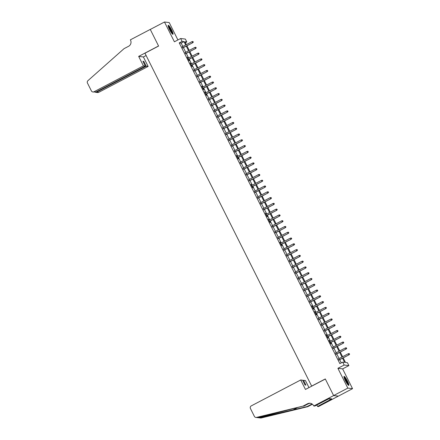 <?xml version="1.0" encoding="UTF-8"?>
<svg xmlns="http://www.w3.org/2000/svg" width="440" height="440" viewBox="0 0 440 440"><rect width="100%" height="100%" fill="white"/><g stroke="black" fill="none" stroke-linecap="round" stroke-linejoin="round"><path stroke-width="0.66" d="M347.413 381.002A5.071 0.831 62.3 0 0 344.064 376.387A5.071 0.831 62.3 0 0 345.422 380.765A5.071 0.831 62.3 0 0 348.772 385.374A5.071 0.831 62.3 0 0 347.413 381.002M171.6 29.909A5.071 0.831 62.3 0 0 168.251 25.3A5.071 0.831 62.3 0 0 169.609 29.673A5.071 0.831 62.3 0 0 172.959 34.287A5.071 0.831 62.3 0 0 171.6 29.909M343.2 357.858L345.521 362.489L347.435 362.714L348.882 365.607L344.157 365.046L342.711 362.153L344.625 362.384L342.534 358.204M313.742 406.01L333.63 395.588L325.336 379.033L305.448 389.45L300.707 379.973L251.273 405.878A1.953 1.914 -83.2 0 0 250.437 408.507L254.386 416.394A1.953 1.914 -83.2 0 0 256.526 417.401L303.034 406.115L307.582 403.733A4.554 4.46 96.8 0 1 313.583 405.691L314.666 406.12L329.302 398.58L331.766 398.871L317.537 406.461L318.466 406.571L352.545 388.674L342.628 368.88L348.882 365.607M177.914 39.952L169.208 22.561L164.483 22L174.394 41.794L180.648 38.517L185.367 39.078L186.813 41.971L184.899 41.74L186.34 44.622M185.389 42.719L186.813 41.971M338.338 396.121L333.614 395.56L347.82 388.113L352.545 388.674M333.614 395.56L325.292 378.945L311.658 386.089L144.964 53.207L158.598 46.057L150.277 29.442L164.483 22M338.613 358.798L339.191 359.953M335.72 353.018L336.298 354.178M332.827 347.237L333.405 348.398M329.929 341.462L329.076 340.351L330.809 343.816L331.127 343.855L330.512 342.617M327.036 335.682L326.178 334.57L327.916 338.036L328.235 338.074L327.618 336.837M324.143 329.901L324.72 331.062M321.25 324.12L321.827 325.281M318.357 318.346L318.934 319.5M315.458 312.565L314.606 311.454L316.338 314.919L316.657 314.958L316.041 313.72M312.565 306.784L311.707 305.673L313.445 309.139L313.764 309.177L313.148 307.94M309.672 301.004L310.25 302.165M306.779 295.229L307.357 296.384M303.886 289.449L304.464 290.604M300.993 283.668L301.57 284.823M298.095 277.888L298.678 279.048M295.202 272.107L295.784 273.268M292.309 266.332L292.886 267.487M289.416 260.552L289.993 261.707M286.523 254.771L287.1 255.931M283.624 248.99L284.207 250.151M280.731 243.216L279.873 242.099L281.611 245.57L281.93 245.608L281.314 244.371M277.838 237.435L278.416 238.59M274.945 231.655L275.523 232.81M272.052 225.874L272.63 227.035M269.154 220.099L268.301 218.983L270.034 222.453L270.353 222.492L269.737 221.254M266.261 214.319L265.408 213.208L267.141 216.673L267.46 216.711L266.844 215.474M263.368 208.538L263.945 209.693M260.475 202.757L261.052 203.918M257.582 196.977L258.159 198.138M254.689 191.202L255.266 192.357M251.79 185.422L250.938 184.311L252.67 187.776L252.989 187.814L252.373 186.577M248.897 179.641L249.48 180.802M246.004 173.861L246.582 175.021M243.111 168.086L243.689 169.24M240.218 162.305L240.796 163.46M237.32 156.524L236.467 155.413L238.2 158.879L238.519 158.917L237.903 157.68M234.427 150.744L235.01 151.905M231.534 144.969L232.111 146.124M228.641 139.189L229.218 140.344M225.748 133.408L226.325 134.563M222.855 127.628L223.432 128.788M219.956 121.847L220.539 123.008M217.063 116.072L217.641 117.227M214.17 110.292L214.748 111.447M211.277 104.511L211.855 105.672M208.384 98.731L208.962 99.891M205.486 92.956L204.633 91.839L206.365 95.309L206.685 95.348L206.069 94.111M202.593 87.175L201.735 86.064L203.472 89.529L203.792 89.568L203.176 88.33M199.7 81.395L200.277 82.55M196.806 75.614L197.384 76.775M193.913 69.834L194.491 70.994M191.015 64.059L190.163 62.948L191.895 66.413L192.214 66.451L191.598 65.213M188.122 58.278L187.264 57.167L189.002 60.632L189.321 60.671L188.705 59.433M185.229 52.498L185.806 53.658M182.837 46.459L181.165 43.126L179.251 42.895L339.867 363.644L342.711 362.153M341.297 362.896L339.691 359.695M339.114 358.534L336.798 353.914M336.221 352.759L333.905 348.134M333.322 346.979L331.012 342.359M330.429 341.198L328.114 336.578M327.536 335.418L325.221 330.798M324.643 329.643L322.327 325.017M321.75 323.862L319.435 319.236M318.852 318.082L316.541 313.462M315.959 312.301L313.643 307.681M313.066 306.52L310.75 301.901M310.173 300.745L307.857 296.12M307.28 294.965L304.964 290.345M304.381 289.185L302.071 284.565M301.488 283.404L299.173 278.784M298.595 277.629L296.28 273.004M295.702 271.849L293.387 267.228M292.809 266.068L290.493 261.448M289.916 260.288L287.601 255.668M287.018 254.513L284.708 249.887M284.125 248.732L281.809 244.107M281.232 242.952L278.916 238.332M278.339 237.171L276.023 232.551M275.446 231.391L273.13 226.771M272.547 225.615L270.237 220.99M269.654 219.835L267.339 215.215M266.761 214.055L264.446 209.435M263.868 208.274L261.553 203.654M260.975 202.499L258.66 197.874M258.082 196.719L255.767 192.099M255.184 190.938L252.874 186.318M252.291 185.157L249.975 180.538M249.398 179.382L247.082 174.757M246.505 173.602L244.189 168.977M243.612 167.822L241.296 163.202M240.713 162.041L238.403 157.421M237.82 156.261L235.505 151.641M234.927 150.486L232.612 145.86M232.034 144.705L229.719 140.085M229.141 138.925L226.826 134.305M226.243 133.144L223.933 128.524M223.35 127.369L221.034 122.743M220.457 121.589L218.141 116.963M217.564 115.808L215.248 111.188M214.671 110.028L212.355 105.408M211.778 104.253L209.462 99.627M208.879 98.472L206.569 93.847M205.986 92.692L203.671 88.072M203.093 86.911L200.778 82.291M200.2 81.13L197.885 76.511M197.307 75.356L194.992 70.73M194.409 69.575L192.099 64.955M191.516 63.794L189.2 59.175M188.623 58.014L186.307 53.394M185.73 52.239L183.414 47.614M182.336 46.717L182.913 47.878M342.628 368.88L337.909 368.319L347.82 388.113M337.909 368.319L344.157 365.046M179.251 42.895L182.094 41.41L180.648 38.517M186.923 45.777L189.233 50.397M189.816 51.557L192.132 56.177M192.709 57.338L195.024 61.958M195.602 63.113L197.918 67.738M198.495 68.893L200.811 73.519M201.394 74.674L203.704 79.293M204.287 80.454L206.602 85.074M207.18 86.234L209.495 90.855M210.073 92.01L212.388 96.635M212.966 97.79L215.281 102.41M215.859 103.571L218.174 108.191M218.757 109.351L221.067 113.971M221.65 115.126L223.966 119.752M224.543 120.907L226.859 125.532M227.436 126.687L229.752 131.307M230.329 132.468L232.645 137.088M233.228 138.243L235.538 142.868M236.121 144.023L238.436 148.649M239.014 149.804L241.329 154.423M241.907 155.584L244.222 160.204M244.799 161.364L247.115 165.985M247.698 167.139L250.008 171.765M250.591 172.92L252.907 177.54M253.484 178.701L255.799 183.321M256.377 184.481L258.693 189.101M259.27 190.256L261.586 194.882M262.163 196.037L264.478 200.662M265.062 201.817L267.372 206.437M267.954 207.597L270.27 212.218M270.848 213.373L273.163 217.998M273.74 219.153L276.056 223.779M276.634 224.934L278.949 229.554M279.532 230.714L281.842 235.334M282.425 236.495L284.741 241.115M285.318 242.27L287.634 246.895M288.211 248.05L290.527 252.67M291.104 253.831L293.42 258.451M293.997 259.611L296.312 264.231M296.895 265.386L299.206 270.012M299.789 271.166L302.104 275.792M302.682 276.947L304.997 281.567M305.575 282.728L307.89 287.348M308.468 288.502L310.783 293.128M311.366 294.283L313.676 298.909M314.259 300.064L316.575 304.684M317.152 305.844L319.468 310.464M320.045 311.625L322.361 316.245M322.938 317.4L325.254 322.025M325.837 323.18L328.147 327.8M328.73 328.961L331.045 333.581M331.623 334.741L333.938 339.361M334.516 340.516L336.831 345.142M337.409 346.297L339.724 350.922M340.302 352.077L342.617 356.697M185.674 44.968L184.008 41.635L182.094 41.41M341.952 357.049L339.636 352.424M339.059 351.269L336.743 346.649M336.166 345.488L333.85 340.868M333.273 339.708L330.957 335.088M330.38 333.933L328.064 329.307M327.481 328.152L325.171 323.532M324.588 322.372L322.273 317.752M321.695 316.591L319.38 311.971M318.802 310.816L316.486 306.191M315.909 305.036L313.594 300.41M313.011 299.255L310.701 294.635M310.118 293.475L307.802 288.855M307.225 287.694L304.909 283.074M304.332 281.919L302.016 277.294M301.439 276.139L299.123 271.519M298.54 270.358L296.23 265.738M295.647 264.578L293.332 259.957M292.754 258.803L290.439 254.177M289.861 253.022L287.546 248.402M286.968 247.242L284.652 242.622M284.075 241.461L281.76 236.841M281.177 235.686L278.867 231.061M278.284 229.906L275.968 225.28M275.391 224.125L273.075 219.505M272.498 218.345L270.182 213.725M269.605 212.564L267.289 207.944M266.706 206.789L264.396 202.163M263.813 201.009L261.498 196.389M260.92 195.228L258.605 190.608M258.027 189.448L255.712 184.828M255.134 183.673L252.819 179.047M252.236 177.892L249.926 173.272M249.343 172.112L247.027 167.492M246.45 166.331L244.134 161.711M243.556 160.556L241.241 155.93M240.664 154.776L238.348 150.15M237.771 148.995L235.455 144.375M234.872 143.215L232.562 138.595M231.979 137.434L229.664 132.814M229.086 131.659L226.771 127.034M226.193 125.879L223.878 121.259M223.3 120.098L220.985 115.478M220.402 114.318L218.091 109.698M217.509 108.543L215.193 103.917M214.615 102.762L212.3 98.137M211.723 96.982L209.407 92.362M208.83 91.201L206.514 86.581M205.937 85.426L203.621 80.8M203.038 79.646L200.722 75.02M200.145 73.865L197.83 69.245M197.252 68.085L194.937 63.465M194.359 62.304L192.044 57.684M191.466 56.529L189.151 51.904M188.568 50.748L186.257 46.129M181.165 43.126L184.008 41.635M182.677 47.998L192.77 42.713L182.617 47.883M193.215 42.075L192.924 41.498L193.215 42.075L192.538 42.686L192.016 41.646L182.1 46.844M192.77 42.713L193.341 42.086M192.924 41.498L192.016 41.646M168.207 26.131A4.389 0.721 -117.7 0 1 169.923 28.171A4.389 0.721 -117.7 0 1 172.249 33.852M171.831 33.352A4.064 0.665 62.3 0 0 169.653 28.457A4.064 0.665 62.3 0 0 168.377 26.763M172.601 34.177A5.038 0.825 62.3 0 0 169.889 27.896A5.038 0.825 62.3 0 0 168.141 25.658M344.02 377.223A4.389 0.721 -117.7 0 1 345.736 379.258A4.389 0.721 -117.7 0 1 348.062 384.94M347.644 384.439A4.064 0.665 62.3 0 0 345.466 379.544A4.064 0.665 62.3 0 0 344.19 377.85M348.414 385.264A5.038 0.825 62.3 0 0 345.697 378.983A5.038 0.825 62.3 0 0 343.954 376.745M143.413 65.874L93.984 91.779L95.887 92.004L145.321 66.099L143.413 65.874L138.666 56.397L158.554 45.975L150.266 29.414L130.378 39.837L130.537 40.156A4.554 4.46 -83.2 0 1 128.585 46.283L124.036 48.664L87.912 80.685A1.953 1.914 -83.2 0 0 87.456 83.05L91.41 90.937A1.953 1.914 -83.2 0 0 93.984 91.779M146.124 55.523L143.391 56.958L138.666 56.397M143.391 56.958L148.137 66.435L146.229 66.209L143.825 61.408L142.923 61.303L145.321 66.099M146.229 66.209L96.795 92.114L98.703 92.34A1.953 1.914 96.8 0 1 97.603 92.543L95.761 92.323L96.795 92.114L96.564 91.652M148.137 66.435L98.703 92.34M143.825 61.408L143.154 61.765M95.315 92.191L95.761 92.323M92.884 91.982L95.887 92.004M300.707 379.973L302.61 380.199L305.014 384.995L305.921 385.105L303.518 380.309L302.841 380.661M303.518 380.309L305.426 380.534L308.968 387.607M303.034 406.115L258.39 417.62L259.38 417.736L307.06 406.593L311.603 404.206A4.554 4.46 96.8 0 1 312.098 403.986M307.06 406.593L307.758 406.675L312.301 404.289A4.554 4.46 96.8 0 1 312.422 404.234M310.492 403.31A4.554 4.46 96.8 0 0 308.281 403.816L303.732 406.197M259.38 417.736L261.25 417.962L307.758 406.675M333.63 395.588L338.349 396.149M316.805 404.998L317.537 406.461M261.25 417.962A1.953 1.914 96.8 0 1 260.585 418L258.038 417.692M256.526 417.401L257.956 417.687L255.86 417.439M329.478 398.602L330.061 399.768M185.57 53.779L195.663 48.494L185.515 53.663M196.108 47.85L195.816 47.273L196.108 47.85L195.431 48.466L194.909 47.427L184.993 52.624M195.663 48.494L196.235 47.867M195.816 47.273L194.909 47.427M188.463 59.56L198.556 54.274L188.408 59.444M199.001 53.631L198.71 53.053L199.001 53.631L198.325 54.247L197.808 53.202L187.886 58.405M198.556 54.274L199.128 53.647M198.71 53.053L197.808 53.202M191.362 65.34L201.448 60.049L191.301 65.225M201.894 59.411L201.603 58.834L201.894 59.411L201.223 60.022L200.701 58.982L190.779 64.18M201.448 60.049L202.021 59.428M201.603 58.834L200.701 58.982M194.255 71.121L204.347 65.83L194.194 71M204.787 65.192L204.501 64.614L204.787 65.192L204.116 65.802L203.594 64.763L193.672 69.96M204.347 65.83L204.913 65.208M204.501 64.614L203.594 64.763M197.148 76.896L207.24 71.61L197.087 76.78M207.68 70.972L207.394 70.389L207.68 70.972L207.009 71.583L206.487 70.543L196.57 75.741M207.24 71.61L207.812 70.983M207.394 70.389L206.487 70.543M200.041 82.676L210.133 77.391L199.98 82.561M210.579 76.747L210.287 76.17L210.579 76.747L209.902 77.363L209.38 76.318L199.463 81.521M210.133 77.391L210.705 76.764M210.287 76.17L209.38 76.318M202.934 88.457L213.026 83.166L202.879 88.341M213.472 82.528L213.18 81.95L213.472 82.528L212.795 83.138L212.278 82.099L202.356 87.296M213.026 83.166L213.598 82.544M213.18 81.95L212.278 82.099M205.832 94.237L215.919 88.946L205.772 94.116M216.365 88.308L216.073 87.731L216.365 88.308L215.688 88.918L215.171 87.879L205.249 93.076M215.919 88.946L216.491 88.325M216.073 87.731L215.171 87.879M208.725 100.012L218.812 94.727L208.665 99.897M219.257 94.089L218.972 93.511L219.257 94.089L218.587 94.699L218.064 93.66L208.142 98.857M218.812 94.727L219.384 94.1M218.972 93.511L218.064 93.66M211.618 105.793L221.711 100.507L211.558 105.677M222.151 99.864L221.865 99.286L222.151 99.864L221.48 100.48L220.957 99.44L211.041 104.638M221.711 100.507L222.282 99.88M221.865 99.286L220.957 99.44M214.511 111.573L224.604 106.282L214.451 111.458M225.049 105.644L224.757 105.067L225.049 105.644L224.373 106.255L223.85 105.215L213.934 110.418M224.604 106.282L225.176 105.661M224.757 105.067L223.85 105.215M217.404 117.354L227.497 112.063L217.349 117.233M227.942 111.425L227.651 110.847L227.942 111.425L227.266 112.035L226.749 110.996L216.827 116.193M227.497 112.063L228.069 111.441M227.651 110.847L226.749 110.996M220.297 123.129L230.389 117.843L220.242 123.013M230.835 117.205L230.544 116.628L230.835 117.205L230.159 117.816L229.642 116.776L219.72 121.974M230.389 117.843L230.962 117.216M230.544 116.628L229.642 116.776M223.196 128.909L233.282 123.624L223.135 128.793M233.728 122.98L233.442 122.403L233.728 122.98L233.057 123.596L232.535 122.557L222.613 127.754M233.282 123.624L233.855 122.997M233.442 122.403L232.535 122.557M226.089 134.69L236.181 129.404L226.028 134.574M236.621 128.761L236.335 128.183L236.621 128.761L235.95 129.376L235.428 128.332L225.506 133.535M236.181 129.404L236.753 128.777M236.335 128.183L235.428 128.332M228.982 140.47L239.074 135.179L228.921 140.355M239.52 134.541L239.228 133.964L239.52 134.541L238.843 135.151L238.321 134.112L228.404 139.31M239.074 135.179L239.646 134.558M239.228 133.964L238.321 134.112M231.875 146.251L241.967 140.96L231.82 146.13M242.413 140.322L242.121 139.744L242.413 140.322L241.736 140.932L241.214 139.893L231.297 145.09M241.967 140.96L242.539 140.338M242.121 139.744L241.214 139.893M234.768 152.026L244.86 146.74L234.713 151.91M245.306 146.102L245.014 145.519L245.306 146.102L244.629 146.713L244.112 145.673L234.19 150.871M244.86 146.74L245.432 146.113M245.014 145.519L244.112 145.673M237.666 157.806L247.753 152.521L237.606 157.691M248.199 151.877L247.907 151.299L248.199 151.877L247.528 152.493L247.005 151.454L237.083 156.651M247.753 152.521L248.325 151.894M247.907 151.299L247.005 151.454M240.559 163.587L250.646 158.296L240.499 163.471M251.091 157.657L250.806 157.08L251.091 157.657L250.421 158.268L249.898 157.229L239.976 162.426M250.646 158.296L251.218 157.674M250.806 157.08L249.898 157.229M243.452 169.367L253.545 164.076L243.392 169.246M253.985 163.438L253.699 162.861L253.985 163.438L253.314 164.048L252.791 163.009L242.875 168.207M253.545 164.076L254.117 163.455M253.699 162.861L252.791 163.009M246.345 175.142L256.438 169.857L246.285 175.027M256.883 169.219L256.591 168.641L256.883 169.219L256.207 169.829L255.684 168.79L245.768 173.987M256.438 169.857L257.01 169.23M256.591 168.641L255.684 168.79M249.238 180.923L259.331 175.637L249.183 180.807M259.776 174.994L259.485 174.416L259.776 174.994L259.1 175.61L258.582 174.57L248.661 179.768M259.331 175.637L259.903 175.01M259.485 174.416L258.582 174.57M252.137 186.703L262.224 181.412L252.076 186.588M262.669 180.774L262.378 180.197L262.669 180.774L261.993 181.385L261.476 180.345L251.554 185.548M262.224 181.412L262.796 180.791M262.378 180.197L261.476 180.345M255.03 192.484L265.117 187.193L254.969 192.363M265.562 186.555L265.276 185.977L265.562 186.555L264.891 187.165L264.369 186.126L254.447 191.323M265.117 187.193L265.689 186.571M265.276 185.977L264.369 186.126M257.923 198.259L268.015 192.973L257.862 198.143M268.455 192.335L268.169 191.757L268.455 192.335L267.784 192.946L267.262 191.906L257.345 197.104M268.015 192.973L268.587 192.346M268.169 191.757L267.262 191.906M260.815 204.039L270.908 198.754L260.755 203.924M271.353 198.11L271.062 197.532L271.353 198.11L270.677 198.726L270.155 197.687L260.238 202.884M270.908 198.754L271.48 198.127M271.062 197.532L270.155 197.687M263.709 209.82L273.801 204.534L263.654 209.704M274.247 203.891L273.955 203.313L274.247 203.891L273.57 204.507L273.048 203.462L263.131 208.665M273.801 204.534L274.373 203.907M273.955 203.313L273.048 203.462M266.602 215.6L276.694 210.309L266.547 215.485M277.139 209.671L276.848 209.094L277.139 209.671L276.463 210.281L275.946 209.242L266.024 214.44M276.694 210.309L277.266 209.688M276.848 209.094L275.946 209.242M269.5 221.381L279.587 216.09L269.44 221.26M280.033 215.452L279.741 214.874L280.033 215.452L279.362 216.062L278.839 215.023L268.917 220.22M279.587 216.09L280.159 215.468M279.741 214.874L278.839 215.023M272.393 227.156L282.486 221.87L272.332 227.04M282.925 221.232L282.639 220.655L282.925 221.232L282.255 221.843L281.732 220.803L271.81 226.001M282.486 221.87L283.058 221.243M282.639 220.655L281.732 220.803M275.286 232.936L285.379 227.651L275.226 232.821M285.819 227.007L285.533 226.43L285.819 227.007L285.148 227.623L284.625 226.584L274.709 231.781M285.379 227.651L285.951 227.024M285.533 226.43L284.625 226.584M278.179 238.716L288.272 233.426L278.124 238.601M288.717 232.788L288.425 232.21L288.717 232.788L288.041 233.398L287.518 232.359L277.602 237.556M288.272 233.426L288.844 232.804M288.425 232.21L287.518 232.359M281.072 244.497L291.165 239.206L281.017 244.376M291.61 238.568L291.319 237.99L291.61 238.568L290.934 239.179L290.416 238.139L280.495 243.337M291.165 239.206L291.736 238.585M291.319 237.99L290.416 238.139M283.971 250.272L294.058 244.987L283.91 250.157M294.503 244.349L294.212 243.771L294.503 244.349L293.832 244.959L293.31 243.92L283.388 249.117M294.058 244.987L294.63 244.36M294.212 243.771L293.31 243.92M286.864 256.053L296.951 250.767L286.803 255.937M297.396 250.124L297.11 249.546L297.396 250.124L296.725 250.74L296.202 249.7L286.281 254.898M296.951 250.767L297.523 250.14M297.11 249.546L296.202 249.7M289.757 261.833L299.849 256.542L289.696 261.718M300.289 255.904L300.003 255.327L300.289 255.904L299.618 256.52L299.096 255.475L289.179 260.678M299.849 256.542L300.421 255.921M300.003 255.327L299.096 255.475M292.65 267.614L302.742 262.322L292.589 267.493M303.188 261.685L302.896 261.107L303.188 261.685L302.511 262.295L301.989 261.256L292.072 266.453M302.742 262.322L303.314 261.701M302.896 261.107L301.989 261.256M295.543 273.394L305.635 268.103L295.488 273.273M306.081 267.465L305.789 266.888L306.081 267.465L305.404 268.076L304.887 267.036L294.965 272.234M305.635 268.103L306.207 267.476M305.789 266.888L304.887 267.036M298.436 279.169L308.528 273.884L298.381 279.054M308.974 273.246L308.682 272.663L308.974 273.246L308.297 273.856L307.78 272.817L297.858 278.014M308.528 273.884L309.1 273.257M308.682 272.663L307.78 272.817M301.334 284.95L311.421 279.664L301.274 284.834M311.867 279.021L311.581 278.443L311.867 279.021L311.195 279.637L310.673 278.591L300.751 283.795M311.421 279.664L311.993 279.037M311.581 278.443L310.673 278.591M304.227 290.73L314.32 285.439L304.166 290.615M314.76 284.801L314.474 284.224L314.76 284.801L314.089 285.411L313.566 284.372L303.644 289.57M314.32 285.439L314.892 284.818M314.474 284.224L313.566 284.372M307.12 296.511L317.213 291.22L307.06 296.389M317.658 290.582L317.367 290.004L317.658 290.582L316.982 291.192L316.459 290.152L306.543 295.35M317.213 291.22L317.784 290.598M317.367 290.004L316.459 290.152M310.013 302.286L320.106 297L309.958 302.17M320.551 296.362L320.26 295.784L320.551 296.362L319.875 296.973L319.352 295.933L309.436 301.131M320.106 297L320.678 296.373M320.26 295.784L319.352 295.933M312.906 308.066L322.999 302.781L312.851 307.951M323.444 302.137L323.152 301.56L323.444 302.137L322.768 302.753L322.25 301.714L312.329 306.911M322.999 302.781L323.57 302.154M323.152 301.56L322.25 301.714M315.805 313.847L325.892 308.555L315.744 313.731M326.337 307.918L326.046 307.34L326.337 307.918L325.666 308.528L325.144 307.489L315.222 312.686M325.892 308.555L326.464 307.934M326.046 307.34L325.144 307.489M318.698 319.627L328.79 314.336L318.637 319.506M329.23 313.698L328.944 313.12L329.23 313.698L328.559 314.309L328.036 313.269L318.115 318.466M328.79 314.336L329.357 313.715M328.944 313.12L328.036 313.269M321.591 325.402L331.683 320.117L321.53 325.286M332.123 319.479L331.837 318.901L332.123 319.479L331.452 320.089L330.93 319.05L321.013 324.247M331.683 320.117L332.255 319.49M331.837 318.901L330.93 319.05M324.484 331.183L334.576 325.897L324.429 331.067M335.022 325.254L334.73 324.676L335.022 325.254L334.345 325.87L333.823 324.83L323.906 330.027M334.576 325.897L335.148 325.27M334.73 324.676L333.823 324.83M327.377 336.963L337.469 331.672L327.322 336.848M337.915 331.034L337.623 330.457L337.915 331.034L337.238 331.65L336.721 330.605L326.799 335.808M337.469 331.672L338.041 331.05M337.623 330.457L336.721 330.605M330.275 342.743L340.362 337.452L330.215 342.623M340.808 336.815L340.516 336.237L340.808 336.815L340.131 337.425L339.614 336.386L329.692 341.583M340.362 337.452L340.934 336.831M340.516 336.237L339.614 336.386M333.168 348.524L343.255 343.233L333.108 348.403M343.701 342.595L343.415 342.018L343.701 342.595L343.03 343.206L342.507 342.166L332.585 347.364M343.255 343.233L343.827 342.611M343.415 342.018L342.507 342.166M336.061 354.299L346.154 349.014L336 354.184M346.594 348.375L346.308 347.793L346.594 348.375L345.923 348.986L345.4 347.947L335.484 353.144M346.154 349.014L346.726 348.387M346.308 347.793L345.4 347.947M338.954 360.08L349.047 354.794L338.894 359.964M349.492 354.151L349.201 353.573L349.492 354.151L348.816 354.767L348.293 353.722L338.377 358.925M349.047 354.794L349.618 354.167M349.201 353.573L348.293 353.722M311.603 404.206L312.301 404.289M308.281 403.816L307.582 403.733M292.798 410.053L297.066 407.814"/></g></svg>
